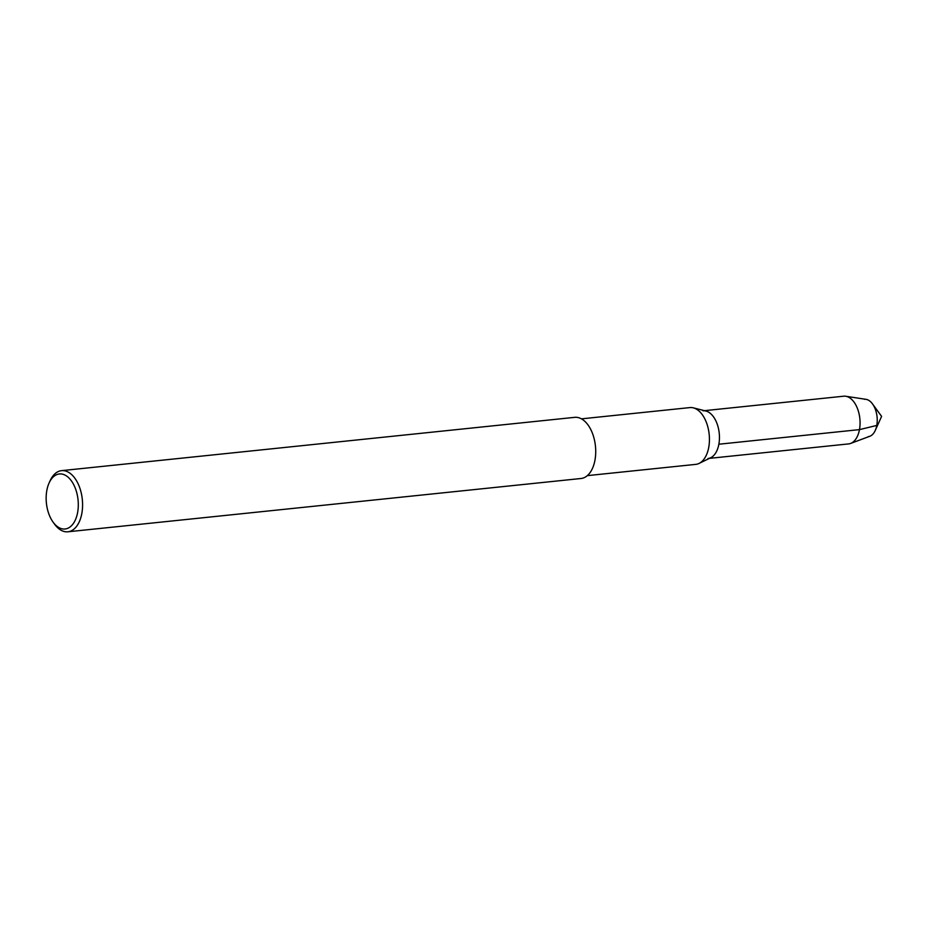 <?xml version="1.0" encoding="UTF-8"?>
<svg xmlns="http://www.w3.org/2000/svg" width="928" height="928" viewBox="0 0 928 928"><rect width="100%" height="100%" fill="white"/><g stroke="black" fill="none" stroke-linecap="round" stroke-linejoin="round"><path stroke-width="1.39" d="M864.386 399.295A18.769 10.8 84.1 0 1 872.482 403.889A18.769 10.8 84.1 0 1 876.774 425.442A18.769 10.8 84.1 0 1 875.255 430.464A18.769 10.8 84.1 0 1 868.26 436.636M581.438 418.853L689.91 407.589A28.548 16.414 84.1 0 1 693.332 407.856A28.548 16.414 84.1 0 1 708.737 447.354A28.548 16.414 84.1 0 1 699.097 463.408A28.548 16.414 84.1 0 1 695.803 464.371L587.331 475.635M693.332 407.844L705.918 411.034A23.977 13.792 84.1 0 1 718.864 444.222A23.977 13.792 84.1 0 1 710.767 457.713L699.097 463.408M77.616 512.511A27.666 15.904 84.1 0 1 53.14 522.209A27.666 15.904 84.1 0 1 49.068 483.059A27.666 15.904 84.1 0 1 69.252 478.291A27.666 15.904 84.1 0 1 77.616 512.511M49.068 483.059L50.112 480.75A30.74 17.678 84.1 0 1 61.55 470.647A30.74 17.678 84.1 0 1 81.826 513.474A30.74 17.678 84.1 0 1 67.895 531.79A30.74 17.678 84.1 0 1 54.636 524.262L53.14 522.209M61.55 470.647L574.687 417.345A30.74 17.678 84.1 0 1 594.964 460.172A30.74 17.678 84.1 0 1 581.032 478.5L67.895 531.79M704.468 410.663L843.656 396.21A23.977 13.792 84.1 0 1 845.71 396.256A23.977 13.792 84.1 0 1 859.479 429.618A23.977 13.792 84.1 0 1 850.605 443.445A23.977 13.792 84.1 0 1 848.61 443.909L709.421 458.362M845.71 396.256L865.986 399.33A18.769 10.8 84.1 0 1 876.774 425.442A18.769 10.8 84.1 0 1 869.826 436.264L850.605 443.445M703.041 410.814A23.977 13.792 84.1 0 1 718.864 444.222A23.977 13.792 84.1 0 1 707.994 458.513M718.864 444.222L859.479 429.618L876.774 425.442M875.243 430.464L881.6 416.382L872.494 403.9"/></g></svg>
